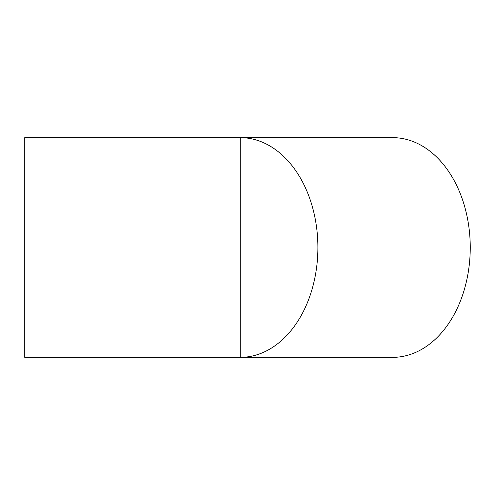 <?xml version="1.0" encoding="UTF-8"?>
<svg xmlns="http://www.w3.org/2000/svg" width="495" height="495" viewBox="0 0 495 495"><rect width="100%" height="100%" fill="white"/><g stroke="black" fill="none" stroke-linecap="round" stroke-linejoin="round"><path stroke-width="0.74" d="M24.75 247.5L24.75 137.635L392.566 137.635A109.865 77.684 -90 0 1 470.25 247.5A109.865 77.684 -90 0 1 392.566 357.365L240.211 357.365A109.865 77.684 -90 0 0 317.895 247.5A109.865 77.684 -90 0 0 240.211 137.635L240.211 357.365L24.75 357.365L24.75 247.5"/></g></svg>
